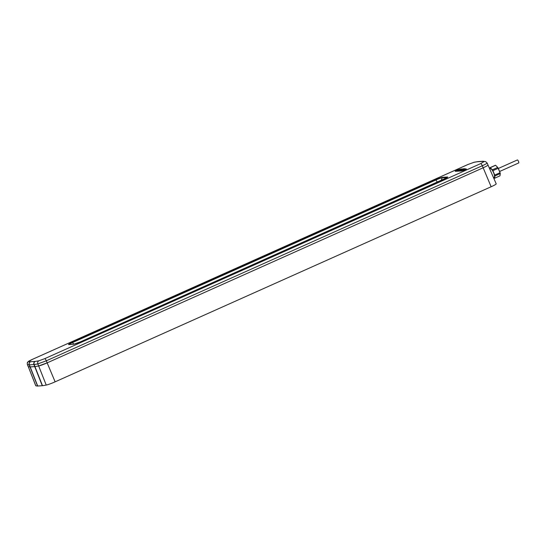<?xml version="1.0" encoding="UTF-8"?>
<svg xmlns="http://www.w3.org/2000/svg" width="546" height="546" viewBox="0 0 546 546"><rect width="100%" height="100%" fill="white"/><g stroke="black" fill="none" stroke-linecap="round" stroke-linejoin="round"><path stroke-width="0.82" d="M483.927 161.677A106.381 10.333 -22.5 0 0 482.241 161.425A5.603 0.546 -22.5 0 0 482.132 161.425L477.579 161.732A5.603 0.546 -22.5 0 0 477.436 161.752A106.381 10.333 -22.5 0 0 473.812 162.367L467.997 164.482L32.043 359.527L28.788 361.472A106.381 10.333 -22.5 0 0 30.474 361.725A5.603 0.546 -22.5 0 0 30.583 361.725L35.135 361.411A5.603 0.546 -22.5 0 0 35.278 361.397A106.381 10.333 -22.5 0 0 38.902 360.783L44.717 358.667L480.671 163.616L483.927 161.677A2.416 2.389 -72.9 0 1 485.558 161.589L487.121 162.974L496.205 183.845A8.019 0.778 157.5 0 1 491.134 186.752L55.126 381.831A8.019 0.778 157.5 0 1 46.226 385.067A109.2 10.606 157.5 0 1 42.486 385.701L37.558 386.036A109.2 10.606 157.5 0 1 35.818 385.776A8.019 0.778 157.5 0 1 35.736 385.708L28.29 366.659A108.838 10.572 -22.5 0 0 30.016 366.919L34.937 366.584A108.838 10.572 -22.5 0 0 38.657 365.95A7.658 0.744 -22.5 0 0 47.161 362.858L483.169 167.786L47.154 362.858L46.328 360.804L482.282 165.759C485.769 164.148 487.353 163.199 487.046 162.92M32.043 359.527A2.416 0.669 -114.1 0 0 31.975 359.548C27.184 361.855 28.829 361.234 27.696 362.175C27.334 362.21 27.232 362.994 27.396 364.537L28.29 366.659A108.838 10.572 -22.5 0 0 30.016 366.919L37.558 386.036M28.788 361.472A2.416 2.389 107.1 0 0 27.484 364.605A108.797 10.565 -22.5 0 0 29.204 364.858L30.016 366.919A8.06 0.785 157.5 0 0 30.18 366.912L34.732 366.605A8.06 0.785 157.5 0 0 34.937 366.584L42.486 385.701M495.29 165.322A5.767 1.59 65.9 0 1 495.434 165.288A5.767 1.59 65.9 0 1 495.604 165.295L490.253 167.69A5.767 1.59 -114.1 0 0 489.939 167.711L495.29 165.322M495.604 165.295L497.734 167.424L492.383 169.813A5.767 1.59 65.9 0 1 492.895 170.666L498.245 168.27A5.767 1.59 65.9 0 0 497.734 167.424L500.088 172.748A5.767 1.59 65.9 0 1 500.272 173.56L494.929 175.955A5.767 1.59 65.9 0 0 494.724 175.082L500.075 172.686A5.767 1.59 65.9 0 1 500.088 172.748M493.604 177.559L494.314 178.269A5.767 1.59 -114.1 0 0 494.628 178.242L499.972 175.853L500.272 173.56M492.383 169.813L490.253 167.69M493.495 177.614L494.212 177.293A4.723 1.304 65.9 0 0 493.57 172.666A4.723 1.304 65.9 0 0 490.485 168.632A4.723 1.304 -114.1 0 0 490.356 168.666A4.723 1.304 -114.1 0 0 490.247 168.741M489.939 167.711L489.782 168.919M494.724 175.082L492.895 170.666M494.628 178.242L494.929 175.955M500.075 172.686L498.245 168.27M499.699 171.451L518.7 162.954A1.638 0.45 -114.1 0 0 518.509 161.425A1.638 0.45 -114.1 0 0 517.362 159.964L498.362 168.461M455.275 171.314L461.384 170.98L465.165 169.929L466.407 169.028L464.325 168.7L459.65 169.356L456.087 170.427L455.275 171.314M30.474 361.725A2.416 2.355 92.7 0 0 29.204 364.858A8.026 0.778 -22.5 0 0 29.368 364.858L33.92 364.551A8.026 0.778 -22.5 0 0 34.125 364.523L34.937 366.584A108.838 10.572 -22.5 0 0 38.657 365.95L37.831 363.902L46.328 360.804A2.416 0.669 65.9 0 0 44.717 358.667M46.226 385.067L38.657 365.95L47.154 362.858L55.126 381.831M491.134 186.752L483.169 167.786C486.657 166.189 488.247 165.24 487.926 164.947M455.262 170.932L455.337 171.287M455.316 170.878L455.384 171.232M455.391 170.816L455.439 171.171M455.473 170.755L455.514 171.116M455.569 170.693L455.596 171.055M455.685 170.632L455.692 170.994M455.801 170.564L455.808 170.925M455.937 170.495L455.924 170.864M456.777 170.154L456.961 170.291A17.656 1.713 -22.5 0 0 457.009 170.263L456.06 170.796M457.855 169.806L456.831 170.311M458.852 169.547L458.715 169.902M459.111 169.478L458.974 169.84M459.377 169.417L459.234 169.779M459.65 169.356L459.5 169.717M459.923 169.301L459.773 169.656M460.196 169.246L460.046 169.594M460.469 169.192L460.319 169.54M460.749 169.137L460.592 169.485M461.022 169.089L460.872 169.437M461.295 169.042L461.145 169.383M461.575 168.994L461.418 169.335M461.848 168.953L461.698 169.294M461.93 170.673L464.284 169.553L463.069 169.649L461.807 170.379L462.906 170.407M460.776 170.755L462.96 169.642L461.582 170.14L462.257 169.697L461.834 169.717L459.978 170.502L461.302 170.031L460.653 170.454L461.773 170.523M460.101 170.796L460.742 170.673M458.681 170.891L461.513 169.758L460.162 170.236L460.844 169.792L460.421 169.813L458.558 170.598L459.329 170.775M459.363 170.843L460.08 170.748M457.377 170.987L460.107 169.854L458.974 169.915L457.255 170.686L458.667 170.85M456.354 171.055L456.231 170.755A3.569 0.348 -22.5 0 1 456.108 170.748L456.231 171.041A3.569 0.348 -22.5 0 0 456.354 171.055L457.357 170.932M458.285 170.454L458.811 169.922L457.93 170.065M463.015 170.598L465.588 169.478L462.892 170.304M456.231 170.755L458.196 170.147M457.275 170.427L456.77 170.55L457.275 170.427M30.583 361.725A2.416 2.314 86.1 0 0 29.368 364.858L37.722 386.036M35.818 385.776L28.29 366.659M35.135 361.411A2.416 2.314 86.1 0 0 33.92 364.551L42.281 385.722M442.615 177.327L447.433 177A5.979 0.58 157.5 0 1 443.932 179.231L80.624 341.776A5.979 0.58 157.5 0 1 73.635 344.239L68.816 344.567A5.979 0.58 157.5 0 1 72.318 342.342L435.626 179.791A5.979 0.58 157.5 0 1 442.615 177.327A0.805 0.771 86.1 0 0 442.205 177.771L446.921 177.716M69.151 344.499A5.405 0.526 157.5 0 1 72.577 342.547L435.879 179.996A5.405 0.526 157.5 0 1 442.205 177.771L441.188 180.453M447.433 177A0.805 0.771 86.1 0 0 447.024 177.443A5.405 0.526 157.5 0 1 447.27 177.484M467.997 164.482A2.416 0.669 -114.1 0 0 467.929 164.496L31.975 359.548A2.416 0.669 -114.1 0 0 31.921 359.589M35.278 361.397A2.416 2.252 82 0 0 34.125 364.523A108.797 10.565 -22.5 0 0 37.831 363.902A2.416 2.17 79 0 1 38.902 360.783M480.671 163.616A2.416 0.669 65.9 0 1 482.282 165.759L483.169 167.786M485.558 161.589L482.889 161.234A2.416 2.314 -93.9 0 1 483.06 161.234M482.241 161.425A2.416 2.355 -87.3 0 1 483.278 161.234M482.132 161.425A2.416 2.314 -93.9 0 1 482.889 161.234L478.023 161.582A2.416 2.252 -98 0 1 478.166 161.561M477.579 161.732A2.416 2.314 -93.9 0 1 478.33 161.548M477.436 161.752A2.416 2.252 -98 0 1 478.023 161.582L474.269 162.217L467.929 164.496A2.416 0.669 -114.1 0 0 467.874 164.537M473.812 162.367A2.416 2.17 -101 0 1 474.269 162.217M80.624 341.776L73.887 344.178L69.199 344.546M72.318 342.342L73.799 344.185M435.626 179.791L437.462 182.118M489.721 168.946L490.356 168.666M28.208 366.598L27.396 364.537M447.27 177.552L80.603 341.782"/></g></svg>
